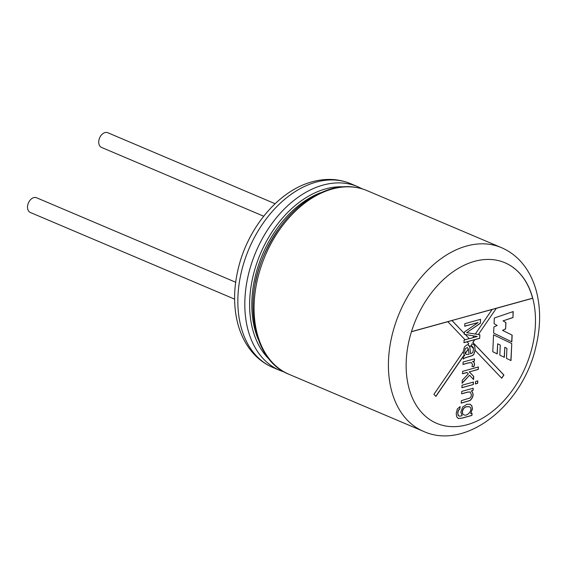 <?xml version="1.0" encoding="UTF-8"?>
<svg xmlns="http://www.w3.org/2000/svg" width="568" height="568" viewBox="0 0 568 568"><rect width="100%" height="100%" fill="white"/><g stroke="black" fill="none" stroke-linecap="round" stroke-linejoin="round"><path stroke-width="0.85" d="M275.089 203.713L107.757 132.72A7.98 5.467 113 0 0 99.606 137.932A7.98 5.467 113 0 0 101.523 147.417L263.687 216.216M235.67 282.246L36.551 197.763A7.98 5.467 113 0 0 28.4 202.982A7.98 5.467 113 0 0 30.31 212.468L234.605 299.137M511.001 360.581L511.768 343.548L493.549 334.843L492.783 351.734L497.227 353.907L497.682 343.803L500.28 345.06L499.826 355.163L504.349 357.336L504.81 347.282L506.919 348.361L506.464 358.387L511.001 360.581M433.931 394.334L463.353 351.45L464.446 346.849L466.839 344.939L467.876 344.854L468.721 343.619L467.017 341.829L463.978 342.667L464.091 340.125L465.128 339.841L447.84 321.701L411.438 331.748A87.238 59.718 -67 0 1 474.521 261.344A87.238 59.718 -67 0 1 504.881 262.736A87.238 59.718 -67 0 1 532.734 298.264L496.333 308.317L478.348 334.524L479.853 334.772L479.697 338.329L474.82 339.678L472.903 342.469L503.915 375.022L501.707 378.238L475.104 350.321L473.748 354.524L472.391 355.646L464.624 358.067L463.24 359.026L463.353 356.484L464.794 355.639L464.326 354.972L435.897 396.407L433.931 394.334M472.029 366.445L472.512 364.55L471.568 362.711L468.948 362.831L462.991 364.471L463.097 362.029L474.5 358.877L474.394 361.092L472.661 361.567C474.649 362.242 475.018 363.989 473.776 366.8L472.029 366.445M467.081 372.516L462.565 373.758L462.679 371.316L478.391 366.978L478.284 369.42L469.331 371.891L473.698 376.399L473.556 379.559L469.573 375.214L462.139 383.251L462.274 380.248L468.316 373.85L466.953 372.459L462.43 373.701M477.652 383.343L475.451 383.947L475.565 381.49L477.759 380.88L477.652 383.343L475.324 383.89M473.329 384.536L461.933 387.681L462.047 385.218L473.442 382.072L473.329 384.536L461.798 387.625M461.344 400.66L470.048 397.969L471.021 396.705L471.447 394.909L470.29 392.041L467.869 392.119L461.656 393.83L461.77 391.387L473.165 388.242L473.066 390.45L471.44 390.898C474.024 393.83 473.577 397.039 470.119 400.511L461.237 403.11L461.344 400.66M472.029 413.206L471.93 415.442L462.089 418.154L458.348 418.51L456.7 416.827L456.218 413.348L457.325 408.939L460.165 406.645L459.782 409.102L458.475 410.274L457.815 412.908L458.227 415.371L459.668 416.209L462.118 415.705L460.825 412.12L462.714 407.05L466.86 404.295L469.835 404.224L471.859 405.808L472.462 408.932L470.616 413.596L472.029 413.206M494.061 323.646L494.316 318.016L513.223 311.569L512.954 317.569L503.141 320.849L505.925 322.688L505.641 328.907L502.602 330.391L512.151 335.127L511.846 341.858L493.635 333.089L493.911 326.941L497.177 325.464L494.061 323.646M469.814 346.97L470.609 353.829L472.803 352.55L473.598 348.738L470.695 345.692L469.814 346.97L468.245 344.946L469.26 345.898L469.821 347.481L470.609 353.829M470.695 345.692L469.693 346.92M473.471 348.603L473.101 347.098L471.454 346.345L471.823 343.896L473.74 344.421L474.791 346.274L475.104 350.321M467.017 341.829L474.699 339.628L472.782 342.419L503.795 374.972L501.615 378.146M464.326 354.972L463.24 351.613L464.198 354.922L435.812 396.308M476.942 336.583L472.832 337.633M472.761 337.733L473.989 335.951L465.306 334.495L469.303 338.691L472.761 337.733M452.014 320.551L464.39 333.537L464.468 331.968L478.107 322.532L464.723 326.224L464.844 323.668L480.556 319.33L480.379 323.313L466.662 332.663L475.31 334.027L492.151 309.468L451.894 320.494L464.39 333.537M496.333 308.317L478.348 334.524M451.894 320.494L447.84 321.701M465.306 334.495L469.303 338.691M496.212 308.261L492.151 309.468M476.907 336.405L473.989 335.951M475.324 333.998L478.228 334.474M469.182 338.642L465.064 339.778M464.276 333.487L464.233 334.282L465.185 334.438M504.817 262.707A87.238 59.718 -67 0 1 532.599 298.207L532.734 298.264A87.238 59.718 -67 0 1 467.102 424.75A87.238 59.718 -67 0 1 411.438 331.748M532.599 298.207L411.473 331.648M480.421 319.273L480.379 323.313M480.244 323.256L466.662 332.663M479.719 334.715L479.697 338.329M479.562 338.272L463.843 342.611M464.226 334.275L477.255 336.497M464.589 326.167L478.107 322.532M472.434 346.544L471.475 346.345M471.809 343.889L473.726 344.421L474.777 346.267L475.025 349.426L474.543 352.529L473.613 354.467L472.256 355.589L464.489 358.01L463.254 358.834M468.401 349.029L467.393 347.495L465.334 348.575L464.723 350.896L465.085 353.282L466.172 354.453L469.104 354.24L468.401 349.029L465.313 353.537M468.273 348.993L467.379 347.488L465.32 348.567L464.709 350.889L465.071 353.275L466.278 354.51M468.28 348.979L465.192 353.481M474.365 358.82L474.394 361.092M474.266 361.035L472.661 361.567M472.526 361.511C474.514 362.185 474.883 363.932 473.641 366.743L473.776 366.8M473.641 366.743L471.894 366.388M471.433 362.654L468.813 362.774L462.991 364.379M478.256 366.921L478.284 369.42M478.149 369.363L469.331 371.891M469.196 371.834L473.698 376.399M473.57 376.343L473.421 379.502M462.004 383.194L469.573 375.214M477.631 380.823L477.518 383.286M473.307 382.015L473.201 384.479M473.03 388.185L473.066 390.45M472.931 390.394L471.44 390.898M471.305 390.841C473.889 393.773 473.449 396.982 469.985 400.454L461.102 403.053M470.155 391.984L467.734 392.062L461.734 393.716M471.894 413.149L471.93 415.442M471.795 415.385L461.954 418.098L458.149 418.431M460.03 406.589L459.782 409.102M459.654 409.045L458.34 410.217L457.68 412.851L458.099 415.315L458.901 416.01M470.226 404.352L471.724 405.751L472.327 408.875L470.616 413.596M469.282 406.695L466.754 406.731C462.892 406.787 460.747 413.518 463.687 414.732M466.889 406.787C463.026 406.844 460.882 413.575 463.822 414.789C467.5 416.912 473.74 409.066 469.416 406.752L466.889 406.787M513.082 311.612L512.954 317.569M512.819 317.512L503.141 320.849M503.014 320.792L505.925 322.688M505.79 322.631L505.641 328.907M505.506 328.851L502.602 330.391M502.467 330.335L512.151 335.127M512.016 335.07L511.711 341.794M510.866 360.517L511.768 343.548M511.64 343.491L493.549 334.85M497.092 353.843L497.682 343.803M504.214 357.272L504.81 347.282M501.359 247.612C511.221 251.865 519.365 258.618 525.805 267.883C530.711 275.004 534.318 283.127 536.639 292.25C540.871 309.425 540.58 327.757 535.78 347.233C522.666 405.247 465.817 450.836 423.416 431.332A99.783 68.309 -67 0 1 391.849 336.228A99.783 68.309 -67 0 1 466.633 246.015A99.783 68.309 -67 0 1 501.359 247.612L367.013 190.614C355.887 185.977 343.867 185.402 330.966 188.903C302.723 197.863 280.635 219.376 264.716 253.427C242.025 302.474 253.527 360.765 289.069 374.333A99.783 68.309 -67 0 1 257.503 279.229A99.783 68.309 -67 0 1 332.287 189.016A99.783 68.309 -67 0 1 367.013 190.614M316.071 182.136A99.783 68.309 -67 0 1 350.797 183.734C338.656 178.728 325.791 178.082 312.201 181.796C278.959 190.5 248.23 227.214 238.439 267.833C233.633 287.316 233.349 305.641 237.573 322.823C239.895 331.946 243.509 340.069 248.415 347.19C254.847 356.448 262.998 363.208 272.853 367.453A99.783 68.309 -67 0 1 241.286 272.349A99.783 68.309 -67 0 1 316.071 182.136M284.547 372.132L279.818 370.407A99.783 68.309 -67 0 1 248.251 275.303A99.783 68.309 -67 0 1 323.036 185.09A99.783 68.309 -67 0 1 357.762 186.687L350.797 183.734M269.516 359.587A96.943 66.364 -67 0 1 256.246 264.823A96.943 66.364 -67 0 1 325.613 188.903A96.943 66.364 -67 0 1 342.816 186.808M258.092 339.025A95.644 65.469 -67 0 1 320.096 192.879M255.465 282.552A95.644 65.469 -67 0 1 277.66 230.232M423.416 431.332L289.069 374.333M279.818 370.407L272.853 367.453M357.762 186.687L362.285 188.888"/></g></svg>
